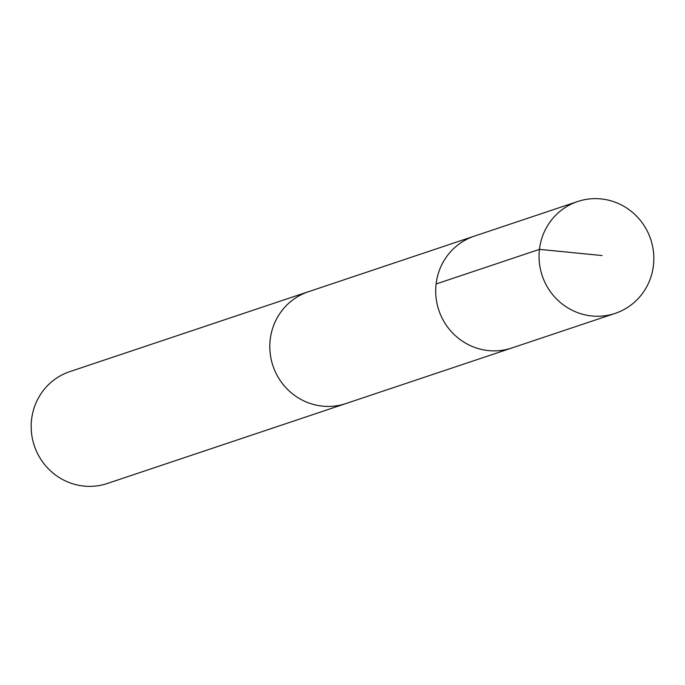 <?xml version="1.0" encoding="UTF-8"?>
<svg xmlns="http://www.w3.org/2000/svg" width="685" height="685" viewBox="0 0 685 685"><rect width="100%" height="100%" fill="white"/><g stroke="black" fill="none" stroke-linecap="round" stroke-linejoin="round"><path stroke-width="1.03" d="M347.124 403.14A58.987 57.206 -108.5 0 1 345.916 403.559A58.97 57.197 -108.5 0 1 279.172 378.916A58.97 57.197 -108.5 0 1 308.447 291.716L474.337 236.137A58.978 57.206 71.5 0 0 438.837 310.236A58.978 57.206 71.5 0 0 511.806 347.997L615.173 313.379A58.987 57.206 -108.5 0 1 548.42 288.736A58.987 57.206 -108.5 0 1 577.712 201.51A58.987 57.206 -108.5 0 1 644.465 226.153A58.987 57.206 -108.5 0 1 615.173 313.379M577.712 201.51L474.337 236.137A58.978 57.206 71.5 0 0 438.837 310.236A58.978 57.206 71.5 0 0 511.806 347.997L345.908 403.551A58.987 57.206 -108.5 0 1 279.163 378.925A58.987 57.206 -108.5 0 1 308.447 291.699A58.987 57.206 -108.5 0 1 309.663 291.305M345.916 403.559L107.288 483.49A58.987 57.206 -108.5 0 1 40.535 458.847A58.987 57.206 -108.5 0 1 69.819 371.621L308.447 291.699M436.097 283.984L539.463 249.357L602.089 255.556"/></g></svg>
